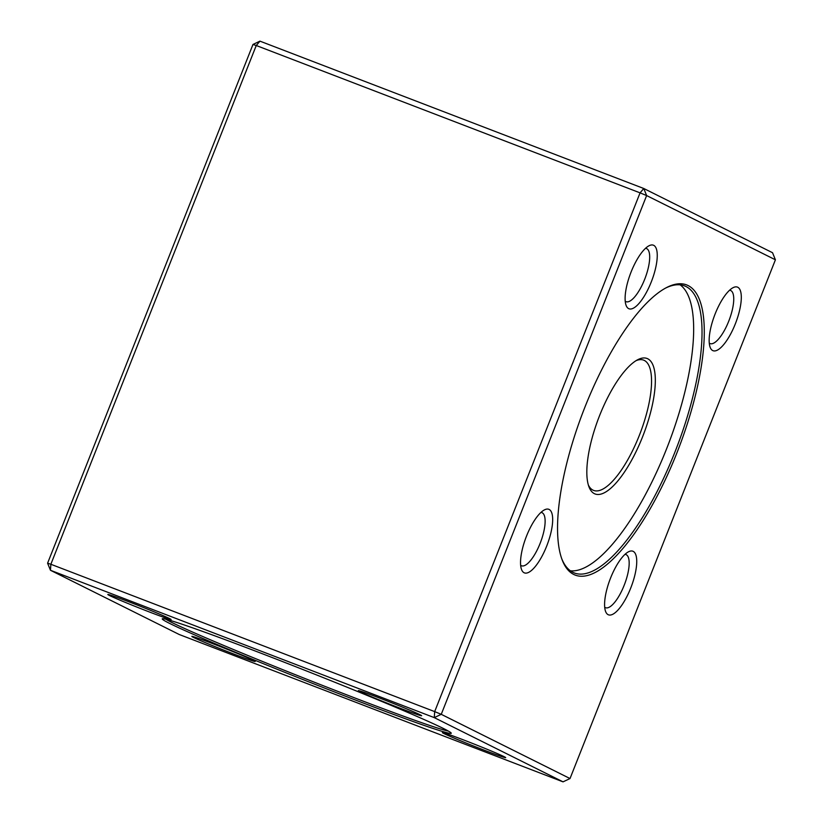 <?xml version="1.0" encoding="UTF-8"?>
<svg xmlns="http://www.w3.org/2000/svg" width="823" height="823" viewBox="0 0 823 823"><rect width="100%" height="100%" fill="white"/><g stroke="black" fill="none" stroke-linecap="round" stroke-linejoin="round"><path stroke-width="1.23" d="M676.887 452.928A155.424 51.16 -69 0 1 562.058 559.609A155.424 51.16 -69 0 1 583.157 411.665A155.424 51.16 -69 0 1 666.476 287.608A155.424 51.16 -69 0 1 676.887 452.928M546.678 546.112A34.052 11.203 -69 0 1 521.525 569.485A34.052 11.203 -69 0 1 526.144 537.069A34.052 11.203 -69 0 1 544.404 509.9A34.052 11.203 -69 0 1 546.678 546.112M651.25 282.001A34.052 11.203 -69 0 1 626.097 305.374A34.052 11.203 -69 0 1 630.716 272.969A34.052 11.203 -69 0 1 648.966 245.789A34.052 11.203 -69 0 1 651.25 282.001M735.299 323.933A34.052 11.203 -69 0 1 710.146 347.296A34.052 11.203 -69 0 1 714.765 314.89A34.052 11.203 -69 0 1 733.015 287.711A34.052 11.203 -69 0 1 735.299 323.933M630.737 588.034A34.052 11.203 -69 0 1 605.574 611.407A34.052 11.203 -69 0 1 610.203 578.991A34.052 11.203 -69 0 1 628.453 551.822A34.052 11.203 -69 0 1 630.737 588.034M441.251 714.323L570.02 778.548L775.41 259.801L646.631 195.565L441.251 714.323L434.678 711.607L640.068 192.86L256.251 45.512L50.861 564.269L434.678 711.607L434.277 717.625L50.46 570.277L179.229 634.502L563.045 781.85L434.277 717.625L441.251 714.323M47.59 563.199L50.46 570.277L50.861 564.269L47.59 563.199L252.98 44.452L259.955 41.15L643.771 188.498L772.54 252.723L775.41 259.801M352.717 698.994A155.424 4.66 21.6 0 1 162.357 618.742A155.424 4.66 21.6 0 1 286.455 663.081A155.424 4.66 21.6 0 1 443.772 728.664A155.424 4.66 21.6 0 1 451.251 733.128A155.424 4.66 21.6 0 1 352.717 698.994M149.539 612.034A34.052 1.018 21.6 0 1 107.834 594.463A34.052 1.018 21.6 0 1 139.838 606.067A34.052 1.018 21.6 0 1 171.122 619.513A34.052 1.018 21.6 0 1 149.539 612.034M400.06 708.212A34.052 1.018 21.6 0 1 358.355 690.631A34.052 1.018 21.6 0 1 390.359 702.245A34.052 1.018 21.6 0 1 421.643 715.691A34.052 1.018 21.6 0 1 400.06 708.212M484.109 750.134A34.052 1.018 21.6 0 1 442.404 732.552A34.052 1.018 21.6 0 1 474.408 744.167A34.052 1.018 21.6 0 1 505.692 757.613A34.052 1.018 21.6 0 1 484.109 750.134M233.588 653.966A34.052 1.018 21.6 0 1 191.882 636.385A34.052 1.018 21.6 0 1 223.897 647.989A34.052 1.018 21.6 0 1 255.171 661.435A34.052 1.018 21.6 0 1 233.588 653.966M646.631 195.565L643.771 188.498L640.068 192.86L646.631 195.565M252.98 44.452L256.251 45.512L259.955 41.15M570.02 778.548L563.045 781.85M165.804 619.215A153.747 4.609 -158.4 0 0 305.672 678.79A153.747 4.609 -158.4 0 0 448.412 731.102M561.697 558.611A153.747 50.604 111 0 0 574.341 572.973A153.747 50.604 111 0 0 674.922 452.115A153.747 50.604 111 0 0 686.022 286.538A153.747 50.604 111 0 0 684.551 285.89A153.747 50.604 111 0 0 665.55 288.101M680.148 284.851A153.747 50.604 -69 0 1 668.327 444.358A153.747 50.604 -69 0 1 570.37 570.802M594.381 493.656A72.568 23.888 -69 0 1 588.929 486.732A72.568 23.888 -69 0 1 598.784 417.662A72.568 23.888 -69 0 1 637.681 359.744A72.568 23.888 -69 0 1 647.279 423.732A72.568 23.888 -69 0 1 594.381 493.656M588.352 484.994A69.77 22.962 111 0 0 592.941 490.117A69.77 22.962 111 0 0 593.609 490.415A69.77 22.962 111 0 0 639.255 435.573A69.77 22.962 111 0 0 643.627 360.135A69.77 22.962 111 0 0 636.097 360.649M604.699 607.22A28.466 9.372 111 0 0 605.543 607.703A28.466 9.372 111 0 0 624.163 585.318A28.466 9.372 111 0 0 625.943 554.548A28.466 9.372 111 0 0 625.007 554.342M709.272 343.119A28.466 9.372 111 0 0 710.105 343.592A28.466 9.372 111 0 0 728.725 321.217A28.466 9.372 111 0 0 730.505 290.437A28.466 9.372 111 0 0 729.569 290.241M625.223 301.187A28.466 9.372 111 0 0 626.056 301.671A28.466 9.372 111 0 0 644.676 279.295A28.466 9.372 111 0 0 646.456 248.515A28.466 9.372 111 0 0 645.52 248.309M520.65 565.298A28.466 9.372 111 0 0 521.484 565.771A28.466 9.372 111 0 0 540.114 543.396A28.466 9.372 111 0 0 541.894 512.626A28.466 9.372 111 0 0 540.948 512.42"/></g></svg>
